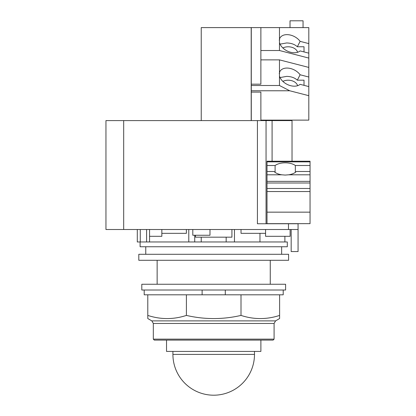 <?xml version="1.0" encoding="UTF-8"?>
<svg xmlns="http://www.w3.org/2000/svg" width="416" height="416" viewBox="0 0 416 416"><rect width="100%" height="100%" fill="white"/><g stroke="black" fill="none" stroke-linecap="round" stroke-linejoin="round"><path stroke-width="0.62" d="M254.493 354.411A40.789 40.789 0 0 1 213.704 395.2A40.789 40.789 0 0 1 172.916 354.411L254.493 354.411L254.493 351.416M172.916 351.416L172.916 354.411M166.525 340.096L166.525 351.416L260.884 351.416L260.884 340.096M153.317 339.134L154.274 340.096L273.135 340.096L274.092 339.134L274.092 323.456L275.579 320.882L279.614 318.552L279.614 315.416C266.744 319.623 253.874 319.623 241.004 315.416C222.804 319.623 204.604 319.623 186.404 315.416C173.534 319.623 160.664 319.623 147.794 315.416L147.794 318.552L151.83 320.882L153.317 323.456L153.317 339.134L274.092 339.134M225.29 290.009L225.29 294.804L186.404 294.804L186.404 315.416M186.404 294.804L147.794 294.804L147.794 315.416M241.004 315.416L241.004 294.804L279.614 294.804L279.614 315.416M241.004 294.804L225.29 294.804M144.201 290.009L144.201 294.804L147.794 294.804M279.614 294.804L283.208 294.804L283.208 290.009M202.119 294.804L202.119 290.009M141.804 290.009L285.605 290.009L285.605 284.258L141.804 284.258L141.804 290.009M297.606 85.701A9.589 6.781 0 0 0 288.194 80.21A9.589 6.781 0 0 0 282.844 81.364M297.606 52.281A9.589 6.781 0 0 0 288.194 46.79A9.589 6.781 0 0 0 282.844 47.944M279.25 40.243L279.666 39.437L279.313 39.806M304.013 80.179L304.013 85.342L304.013 80.179L297.326 80.179C294.7 77.735 291.127 76.471 286.614 76.383L280.056 77.568M300.108 41.356L308.807 43.597L308.807 53.154L300.108 50.918A12.126 8.06 -152.8 0 1 290.644 52.276A12.126 8.06 -152.8 0 1 279.469 42.51L279.469 39.14A12.126 8.06 -152.8 0 1 279.864 38.152A12.126 8.06 -152.8 0 1 290.644 35.126A12.126 8.06 -152.8 0 1 300.108 41.356L297.326 46.758C294.7 44.314 291.127 43.051 286.614 42.962L280.056 44.148M304.013 46.758L304.013 51.922L304.013 46.758L297.326 46.758M275.106 172.364L275.106 165.506A12.225 6.11 180 0 1 285.22 162.822A12.225 6.11 180 0 1 295.339 165.506L295.339 172.364M285.22 175.068L281.814 174.803A12.225 6.11 180 0 1 274.123 171.496L267.01 171.496L267.01 161.221L310.05 161.221L310.05 171.496L296.322 171.496A12.225 6.11 180 0 1 288.626 174.803L285.22 175.068M295.339 165.506L310.05 165.506M267.01 171.496L267.01 223.657L310.05 223.657L310.05 171.496M303.056 27.607L303.056 20.8L290.014 20.8L290.014 27.607M300.108 74.776L308.807 77.017L308.807 86.575L300.108 84.339A12.126 8.06 -152.8 0 1 290.644 85.696A12.126 8.06 -152.8 0 1 279.469 75.93L279.469 72.561A12.126 8.06 -152.8 0 1 279.864 71.573A12.126 8.06 -152.8 0 1 290.644 68.546A12.126 8.06 -152.8 0 1 300.108 74.776L297.326 80.179M279.25 73.663L279.666 72.857L279.313 73.226M308.807 53.154L308.807 58.068L279.469 50.518L279.469 42.51M267.01 165.506L275.106 165.506M279.469 39.14L279.469 27.607L308.807 27.607L308.807 43.597M260.874 27.607L251.285 27.607L251.285 84.162L260.874 84.162L260.874 27.607L279.469 27.607M260.874 50.518L279.469 50.518M260.874 59.873L279.469 59.873L308.807 67.423L308.807 58.068M308.807 67.423L308.807 77.017M279.469 72.561L279.469 59.873M308.807 86.575L308.807 95.685L289.713 90.771L279.469 85.498L279.469 75.93M260.874 120.125L308.807 120.125L308.807 95.685M292.027 161.221L292.027 120.598L105.95 120.598L105.95 229.507L105.95 120.598M251.285 84.162L251.285 92.108L260.874 92.108L260.874 120.598M251.285 27.607L201.24 27.607L201.24 120.598M251.285 85.498L279.469 85.498M251.285 90.771L289.713 90.771M266.048 223.756L266.048 120.598M251.285 120.598L251.285 92.108M251.191 120.598L251.191 27.607M105.95 229.507L298.069 229.507L298.069 223.756L257.421 223.756L257.421 120.598M298.069 229.507L298.069 251.555L291.169 251.555L291.169 229.507M290.113 229.507L290.113 236.314L265.569 236.314L265.569 233.34L241.025 233.34L241.025 229.507M149.568 229.507L149.568 241.972L149.568 236.314L161.84 236.314L161.84 233.34L186.384 233.34L186.384 229.507M137.296 241.972L137.296 229.507L137.296 241.972L194.724 241.972L194.724 235.258L194.724 241.972L287.305 241.972L287.305 246.75L140.104 246.75L140.104 241.972M270.265 284.258L270.265 260.291M157.144 260.291L157.144 284.258M265.569 229.507L265.569 233.34M231.92 229.507L231.92 237.177L195.489 237.177L195.489 235.258M192.8 229.507L192.8 235.258L209.986 235.258L209.986 229.507M161.84 229.507L161.84 233.34M284.892 236.314L284.892 241.972M259.964 241.972L259.964 233.34M188.781 229.507L188.781 241.972M138.809 260.291L288.6 260.291L288.6 254.296L138.809 254.296L138.809 260.291M153.317 323.456L274.092 323.456M275.579 320.882L151.83 320.882M288.626 174.803L310.05 174.803M267.01 161.86L310.05 161.86M267.01 174.803L281.814 174.803M267.01 181.35L310.05 181.35M267.01 182.993L310.05 182.993M267.01 188.469L310.05 188.469M267.01 191.542L310.05 191.542M267.01 212.155L310.05 212.155M272.09 161.221L272.09 120.598M123.682 229.507L123.682 120.598M288.48 229.507L288.48 223.756M140.27 229.507L140.27 241.972M146.598 229.507L146.598 241.972M234.463 229.507L234.463 241.972M226.169 237.177L226.169 241.972M201.24 237.177L201.24 241.972M145.766 246.75L145.766 254.296M281.642 246.75L281.642 254.296"/></g></svg>
